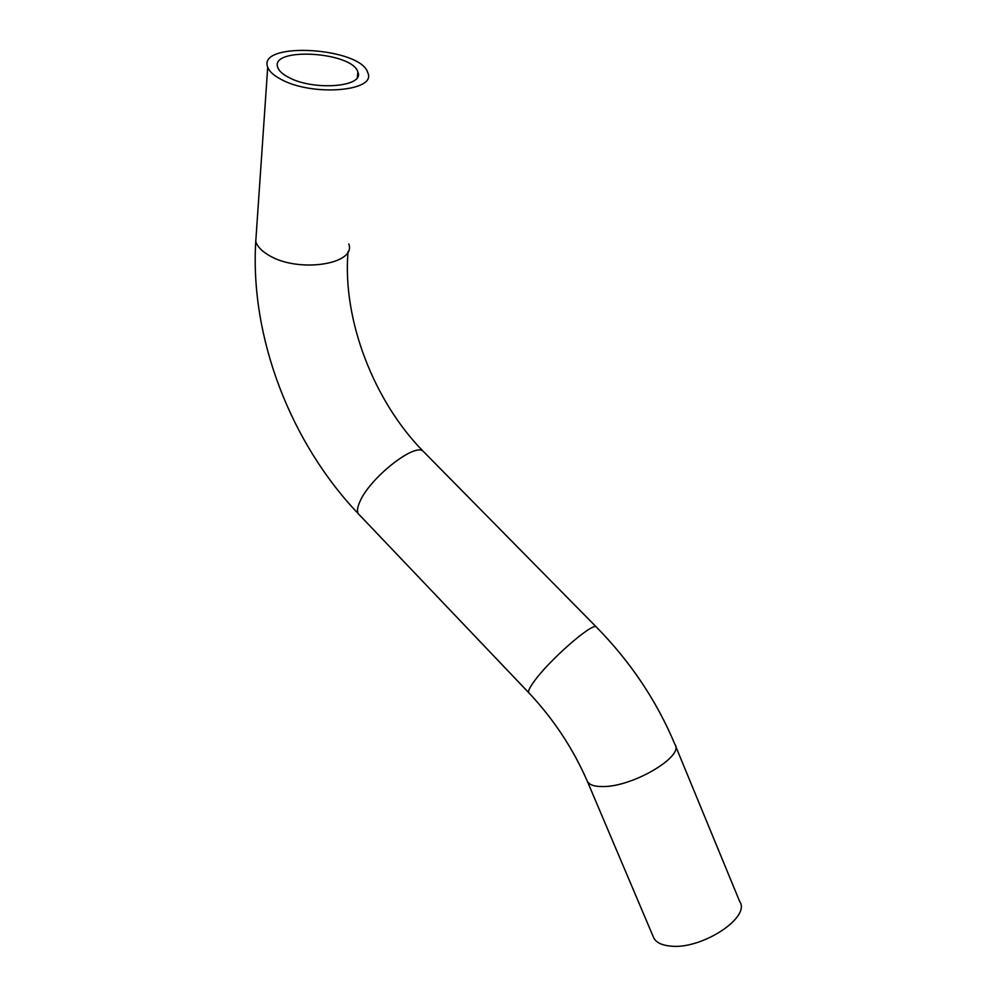 <?xml version="1.0" encoding="UTF-8"?>
<svg xmlns="http://www.w3.org/2000/svg" width="996" height="996" viewBox="0 0 996 996"><rect width="100%" height="100%" fill="white"/><g stroke="black" fill="none" stroke-linecap="round" stroke-linejoin="round"><path stroke-width="1.49" d="M288.728 77.427C282.727 74.327 279.092 71.052 277.809 67.616C269.169 46.663 352.696 51.68 357.875 72.086C365.059 86.814 313.889 91.209 288.728 77.427M281.258 79.456C273.813 75.584 269.306 71.525 267.712 67.255C257.055 40.985 361.361 47.36 367.81 72.833C376.874 91.209 312.756 96.786 281.258 79.456M653.077 936.315L653.849 938.132C656.414 942.639 661.954 945.291 670.457 946.088C701.383 949.91 751.109 917.366 739.692 901.517L675.5 745.817M348.799 243.92C356.755 264.612 297.082 273.427 268.148 254.864C261.301 250.731 257.18 246.249 255.76 241.43L256.271 234.023M424.483 452.595L422.889 450.976C414.012 443.357 370.836 477.358 360.365 500.627C356.78 508.184 356.556 513.04 359.68 515.193L528.552 692.494M533.744 681.924C528.901 688.709 527.419 692.494 529.299 693.266C553.975 719.647 573.36 749.092 587.466 781.599C589.582 785.01 594.774 786.666 603.053 786.554C633.045 786.877 684.713 756.088 674.877 744.311C656.725 700.885 630.468 661.705 596.094 626.758C591.275 623.272 548.223 661.207 533.744 681.924M357.875 72.086L357.29 77.489M358.236 513.675C290.521 442.523 249.896 337.445 255.76 241.43L267.712 67.255M348.052 251.502C342.089 320.65 374.658 401.911 422.889 450.976L596.094 626.758M653.849 938.132L587.466 781.599"/></g></svg>
